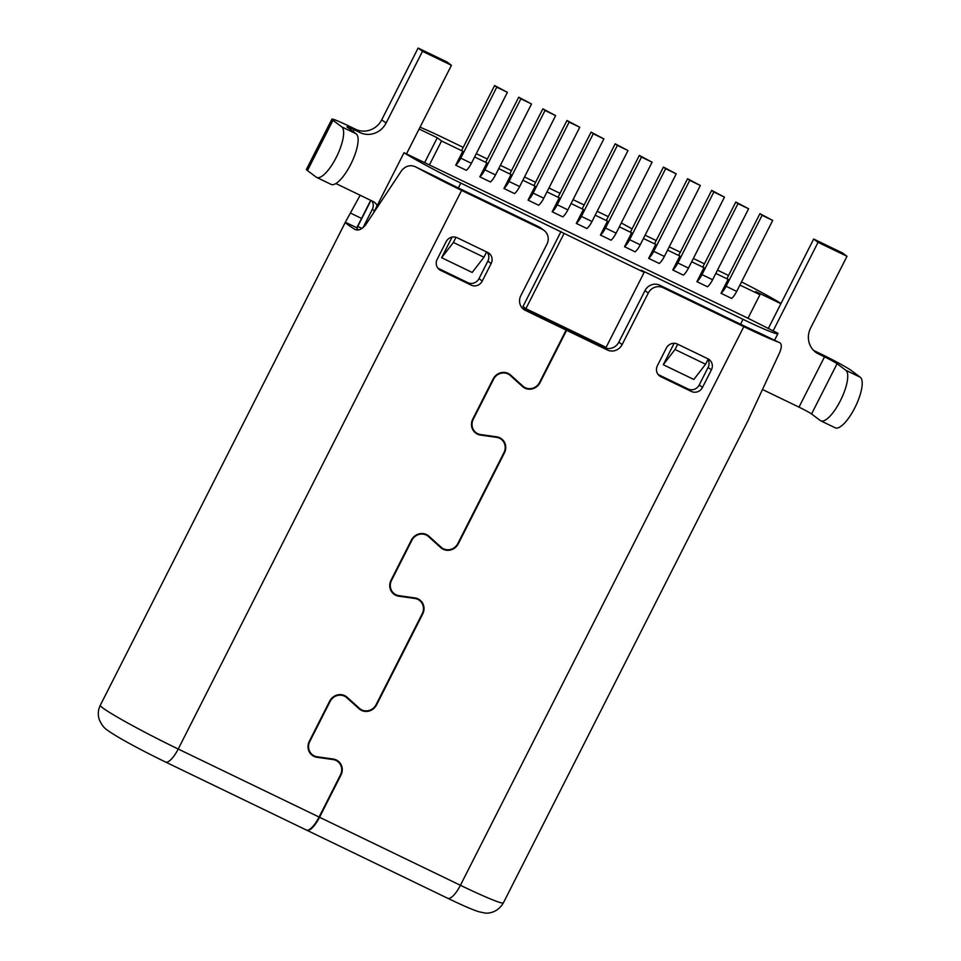 <?xml version="1.0" encoding="UTF-8"?>
<svg xmlns="http://www.w3.org/2000/svg" width="961" height="961" viewBox="0 0 961 961"><rect width="100%" height="100%" fill="white"/><g stroke="black" fill="none" stroke-linecap="round" stroke-linejoin="round"><path stroke-width="1.44" d="M773.1 330.932L818.051 242.328L847.001 256.299L810.603 328.037A19.941 18.884 126.9 0 0 815.673 352.231A19.941 18.884 126.9 0 0 818.628 354.02L824.502 356.867A11.292 0.661 -153.1 0 1 837.067 363.702L845.8 370.249A28.241 8.949 -64.2 0 1 840.334 400.845A28.241 8.949 -64.2 0 1 820.766 420.822A28.241 8.949 -64.2 0 1 820.298 420.534L811.552 413.987A11.292 0.661 26.9 0 0 798.999 407.14L762.553 389.541M422.492 51.329L418.119 48.05L381.721 119.801A19.941 18.884 126.9 0 1 355.69 129.327L349.804 126.48A28.241 1.658 26.9 0 0 331.905 119.164A28.241 1.658 26.9 0 0 332.974 120.293L307.46 170.577L316.193 177.124A28.241 8.949 -64.2 0 0 316.674 177.413A28.241 8.949 -64.2 0 0 336.23 157.448A28.241 8.949 -64.2 0 0 341.708 126.852L356.183 133.831L347.438 127.284A11.292 0.661 -153.1 0 1 347.017 126.828A11.292 0.661 -153.1 0 1 354.177 129.759L360.051 132.594A19.941 18.884 126.9 0 0 386.094 123.068L422.492 51.329L451.442 65.3L406.479 153.916M377.096 205.738A8.469 8.024 126.9 0 0 373.288 201.582L335.918 183.539M768.259 328.59L813.679 239.049L818.051 242.328M813.679 239.049L842.629 253.019L847.001 256.299M813.619 350.417A19.941 18.884 126.9 0 0 814.255 350.753L820.141 353.588A28.241 1.658 26.9 0 1 851.542 370.694L860.275 377.241A28.241 8.949 115.8 0 1 854.809 407.836A28.241 8.949 115.8 0 1 835.241 427.813L820.766 420.822M363.018 227.709A8.469 8.024 -53.1 0 1 363.15 227.445L372.327 209.342A8.469 8.024 126.9 0 0 371.931 200.933M307.46 170.577A28.241 1.658 -153.1 0 1 306.391 169.448L331.905 119.164M332.974 120.293L341.708 126.852M418.119 48.05L447.069 62.021L451.442 65.3M356.183 133.831A28.241 8.949 115.8 0 1 350.705 164.427A28.241 8.949 115.8 0 1 331.149 184.404L316.674 177.413M644.987 290.606A11.292 10.691 -53.1 0 1 659.739 285.201L663.018 287.663A11.292 10.691 126.9 0 0 648.267 293.057L644.987 290.606L618.848 342.14A11.292 10.691 -53.1 0 1 604.097 347.534L563.338 327.857L566.606 330.308L540.058 382.634A11.58 10.955 -53.1 0 1 523.228 387.127A11.58 10.955 -53.1 0 1 522.496 386.526L510.303 375.511A11.015 10.427 126.9 0 0 493.594 379.211L473.256 419.296A11.015 10.427 126.9 0 0 480.656 434.552L496.669 436.811A11.58 10.955 -53.1 0 1 499.792 437.748A11.58 10.955 -53.1 0 1 501.51 438.793A11.58 10.955 -53.1 0 1 504.453 452.835L458.325 543.746A11.58 10.955 -53.1 0 1 441.495 548.238A11.58 10.955 -53.1 0 1 440.763 547.638L428.57 536.622A11.015 10.427 126.9 0 0 411.861 540.322L391.523 580.408A11.015 10.427 126.9 0 0 398.923 595.652L414.936 597.922A11.58 10.955 -53.1 0 1 418.059 598.859A11.58 10.955 -53.1 0 1 419.765 599.904A11.58 10.955 -53.1 0 1 422.72 613.947L376.592 704.857A11.58 10.955 -53.1 0 1 359.762 709.35A11.58 10.955 -53.1 0 1 359.03 708.75L346.825 697.734A11.015 10.427 126.9 0 0 330.128 701.434L309.778 741.52A11.015 10.427 126.9 0 0 317.19 756.763L333.191 759.034A11.58 10.955 -53.1 0 1 336.314 759.971A11.58 10.955 -53.1 0 1 338.032 761.016A11.58 10.955 -53.1 0 1 340.975 775.059L319.557 817.27L460.415 885.285A67.775 3.976 26.9 0 0 503.384 902.847C497.594 912.782 488.152 913.695 484.5 912.95L478.986 911.785C472.764 909.839 462.337 905.334 447.706 898.271A18.355 5.814 -64.2 0 0 460.415 885.285L743.814 326.668A67.775 3.976 26.9 0 0 778.698 342.248L759.827 333.143L778.698 342.248C781.858 343.197 782.158 346.705 779.575 352.771L748.535 419.452M522.183 307.988L562.858 327.617L566.125 330.079L539.577 382.406A11.015 10.427 -53.1 0 1 522.868 386.106L510.675 375.09A11.58 10.955 126.9 0 0 509.943 374.49A11.58 10.955 126.9 0 0 508.237 373.445A11.58 10.955 126.9 0 0 493.113 378.982L472.776 419.068A11.58 10.955 126.9 0 0 475.719 433.111A11.58 10.955 126.9 0 0 480.56 435.093L496.561 437.351A11.015 10.427 -53.1 0 1 503.972 452.595L457.844 543.518A11.015 10.427 -53.1 0 1 441.135 547.217L428.942 536.202A11.58 10.955 126.9 0 0 428.21 535.601A11.58 10.955 126.9 0 0 426.492 534.556A11.58 10.955 126.9 0 0 411.38 540.094L391.043 580.18A11.58 10.955 126.9 0 0 393.986 594.222A11.58 10.955 126.9 0 0 398.815 596.204L414.828 598.463A11.015 10.427 -53.1 0 1 422.227 613.707L376.111 704.629A11.015 10.427 -53.1 0 1 359.402 708.329L347.209 697.314A11.58 10.955 126.9 0 0 346.477 696.713A11.58 10.955 126.9 0 0 344.759 695.668A11.58 10.955 126.9 0 0 329.635 701.194L309.298 741.291A11.58 10.955 126.9 0 0 312.241 755.334A11.58 10.955 126.9 0 0 317.082 757.316L333.095 759.574A11.015 10.427 -53.1 0 1 340.494 774.818L319.076 817.042A18.355 5.814 -64.2 0 1 306.367 830.028L165.508 762.013A18.355 5.814 -64.2 0 0 178.217 749.027L319.076 817.042M436.15 176.848L416.461 167.322L436.15 176.848A55.065 3.231 26.9 0 0 458.349 187.96L539.145 226.976A11.292 10.691 -53.1 0 1 540.815 227.985L544.094 230.448A11.292 10.691 126.9 0 0 542.424 229.427L539.145 226.976M355.246 229.571L354.885 229.379C358.321 231.012 361.973 229.415 365.829 224.562L401.77 170.349C406.371 165.256 411.548 164.379 417.278 167.743A67.775 3.976 26.9 0 0 461.616 190.41L542.424 229.427M659.739 285.201L740.547 324.217A55.065 3.231 26.9 0 0 759.827 333.143M663.018 287.663L743.814 326.668M666.321 348.11L657.408 365.66A8.469 8.024 126.9 0 0 660.82 376.7L691.427 391.475A8.469 8.024 126.9 0 0 702.491 387.427L711.392 369.877A8.469 8.024 126.9 0 0 707.981 358.837L677.385 344.062A8.469 8.024 126.9 0 0 666.321 348.11M566.606 330.308L607.376 349.996A11.292 10.691 126.9 0 0 622.127 344.591L648.267 293.057M708.005 359.462A8.469 8.024 -53.1 0 1 708.113 367.414L699.212 384.977A8.469 8.024 -53.1 0 1 688.148 389.025L658.129 374.526M337.119 761.04A11.58 10.955 126.9 0 0 336.278 759.947M418.864 599.928A11.58 10.955 126.9 0 0 418.011 598.835M439.79 546.749A11.58 10.955 126.9 0 0 441.267 547.362M521.523 385.637A11.58 10.955 126.9 0 0 523 386.25M544.094 230.448A11.292 10.691 126.9 0 1 546.965 244.142L520.826 295.676A11.292 10.691 126.9 0 0 523.697 309.382A11.292 10.691 126.9 0 0 525.367 310.391L566.125 330.079M306.607 830.124A18.355 5.814 -64.2 0 0 306.847 830.256A18.355 5.814 -64.2 0 0 319.557 817.27M446.072 241.764L437.171 259.314A8.469 8.024 126.9 0 0 440.582 270.353L471.19 285.129A8.469 8.024 126.9 0 0 482.254 281.08L491.155 263.53A8.469 8.024 126.9 0 0 487.744 252.491L457.136 237.715A8.469 8.024 126.9 0 0 446.072 241.764M356.795 227.769L345.419 222.279A67.775 3.976 26.9 0 0 354.885 229.379L355.63 229.739M360.171 195.251L345.648 221.679L100.304 705.266A67.775 3.976 26.9 0 0 102.851 707.981A67.775 3.976 26.9 0 0 178.217 749.027L461.616 190.41M487.155 252.214A8.469 8.024 -53.1 0 1 487.876 261.08L478.974 278.63A8.469 8.024 -53.1 0 1 467.911 282.678L437.892 268.179M517.006 381.301L519.601 383.643A11.015 10.427 126.9 0 0 520.297 384.22L523.565 386.67M475.491 432.222A11.58 10.955 -53.1 0 1 474.205 431.717M435.273 542.412L437.856 544.755A11.015 10.427 126.9 0 0 438.552 545.331L441.832 547.782M312.013 754.445A11.58 10.955 -53.1 0 1 310.727 753.941M356.807 227.781A55.065 3.231 26.9 0 0 356.771 227.817A55.065 3.231 26.9 0 0 358.657 229.883M621.299 222.928L632.074 228.898M645.107 235.193L656.195 240.55M669.228 246.845L680.304 252.19M693.349 258.485L704.425 263.843M717.459 270.137L726.552 274.522A55.065 3.231 -153.1 0 1 728.546 275.495M420.041 127.2A55.065 3.231 26.9 0 1 444.354 138.264L463.238 147.381M476.272 153.676L487.359 159.021M500.393 165.316L511.468 170.674M524.514 176.968L535.589 182.314M561.044 231.481L523 306.475L525.907 308.661L606.103 347.377L644.158 272.383L460.824 183.083A55.065 3.231 26.9 0 1 404.004 152.715L747.994 318.247L759.935 294.715L739.922 285.057M644.158 272.383L641.239 270.197L743.021 319.34A55.065 3.231 26.9 0 0 777.929 333.611A55.065 3.231 26.9 0 0 777.845 333.227L747.994 318.247M452.078 237.127L441.628 257.704L472.199 272.456L483.948 257.224L486.614 251.95M674.142 343.293L663.27 364.724L693.83 379.475L705.59 364.243L708.257 358.982M728.102 279.351L721.026 293.297A11.292 3.58 -64.2 0 0 726.096 286.27L736.703 291.387L772.704 220.429L759.911 213.666L727.009 278.534L728.102 279.351L715.801 273.404M759.935 294.715L755.634 291.495L780.885 303.688M741.508 281.921A55.065 3.231 -153.1 0 1 781.017 303.436M548.947 187.984L560.035 193.341M573.068 199.636L584.144 204.981M597.177 211.276L608.265 216.633M419.116 129.002L437.267 137.771L441.555 140.991L429.615 164.523M462.782 151.237L455.706 165.184A11.292 3.58 -64.2 0 0 460.775 158.157L471.395 163.286L507.396 92.316L494.603 85.553L461.688 150.421L462.782 151.237L441.555 140.991M486.903 162.889L479.827 176.836A11.292 3.58 -64.2 0 0 484.897 169.809L495.516 174.926L531.517 103.968L518.712 97.205L485.81 162.061L486.903 162.889L474.602 156.943M511.024 174.53L503.948 188.476A11.292 3.58 -64.2 0 0 509.018 181.449L519.637 186.578L555.638 115.608L542.833 108.845L509.931 173.713L511.024 174.53L498.723 168.595M535.145 186.182L528.069 200.128A11.292 3.58 -64.2 0 0 533.139 193.101L543.758 198.218L579.759 127.26L566.954 120.497L534.052 185.353L535.145 186.182L522.844 180.236M559.266 197.822L552.179 211.768A11.292 3.58 -64.2 0 0 557.26 204.741L567.867 209.87L603.868 138.901L591.075 132.137L558.173 197.005L559.266 197.822L546.965 191.888M583.387 209.474L576.3 223.42A11.292 3.58 -64.2 0 0 581.381 216.393L591.988 221.511L627.989 150.553L615.196 143.79L582.294 208.645L583.387 209.474L571.086 203.528M607.496 221.114L600.421 235.061A11.292 3.58 -64.2 0 0 605.502 228.033L616.109 233.163L652.111 162.193L639.317 155.43L606.403 220.297L607.496 221.114L595.207 215.18M631.617 232.766L624.542 246.713A11.292 3.58 -64.2 0 0 629.623 239.685L640.23 244.803L676.232 173.845L663.438 167.082L630.524 231.937L631.617 232.766L619.328 226.82M655.738 244.406L648.663 258.365A11.292 3.58 -64.2 0 0 653.732 251.326L664.351 256.455L700.353 185.485L687.559 178.722L654.645 243.589L655.738 244.406L643.45 238.472M679.859 256.058L672.784 270.005A11.292 3.58 -64.2 0 0 677.853 262.978L688.472 268.095L724.474 197.137L711.669 190.374L678.766 255.23L679.859 256.058L667.559 250.112M703.981 267.699L696.905 281.657A11.292 3.58 -64.2 0 0 701.974 274.618L712.594 279.747L748.595 208.777L735.79 202.014L702.887 266.882L703.981 267.699L691.68 261.764M361.961 228.478L357.744 226.448L370.934 200.453M357.744 226.448L356.855 228.213M404.004 152.715L373.685 212.465M437.267 137.771L424.63 162.673M502.267 372.472L501.966 373.072M472.992 430.06L473.977 430.54M482.951 434.865L484.596 435.669M505.03 445.532L505.63 445.82M420.534 533.583L420.233 534.184M417.567 598.955L418.467 599.4M421.35 601.37L419.717 600.577M413.915 597.778L414.828 598.463M696.905 281.657L707.512 286.774A11.292 3.58 115.8 0 0 712.594 279.747M672.784 270.005L683.391 275.134A11.292 3.58 115.8 0 0 688.472 268.095M648.663 258.365L659.27 263.482A11.292 3.58 115.8 0 0 664.351 256.455M624.542 246.713L635.161 251.842A11.292 3.58 115.8 0 0 640.23 244.803M600.421 235.061L611.04 240.19A11.292 3.58 115.8 0 0 616.109 233.163M576.3 223.42L586.919 228.55A11.292 3.58 115.8 0 0 591.988 221.511M552.179 211.768L562.798 216.898A11.292 3.58 115.8 0 0 567.867 209.87M528.069 200.128L538.677 205.258A11.292 3.58 115.8 0 0 543.758 198.218M503.948 188.476L514.555 193.605A11.292 3.58 115.8 0 0 519.637 186.578M479.827 176.836L490.434 181.965A11.292 3.58 115.8 0 0 495.516 174.926M455.706 165.184L466.313 170.313A11.292 3.58 115.8 0 0 471.395 163.286M721.026 293.297L731.633 298.427A11.292 3.58 115.8 0 0 736.703 291.387M563.963 233.655L525.907 308.661M441.628 257.704L453.388 242.46L483.948 257.224M456.019 237.283L453.388 242.46M663.27 364.724L675.018 349.492L705.59 364.243M677.697 344.218L675.018 349.492M494.603 85.553L496.777 87.199L460.775 158.157M507.396 92.316L496.777 87.199M518.712 97.205L520.898 98.839L484.897 169.809M531.517 103.968L520.898 98.839M542.833 108.845L545.019 110.491L509.018 181.449M555.638 115.608L545.019 110.491M566.954 120.497L569.14 122.131L533.139 193.101M579.759 127.26L569.14 122.131M591.075 132.137L593.261 133.783L557.26 204.741M603.868 138.901L593.261 133.783M615.196 143.79L617.382 145.423L581.381 216.393M627.989 150.553L617.382 145.423M639.317 155.43L641.504 157.075L605.502 228.033M652.111 162.193L641.504 157.075M663.438 167.082L665.625 168.716L629.623 239.685M676.232 173.845L665.625 168.716M687.559 178.722L689.734 180.368L653.732 251.326M700.353 185.485L689.734 180.368M711.669 190.374L713.855 192.008L677.853 262.978M724.474 197.137L713.855 192.008M735.79 202.014L737.976 203.66L701.974 274.618M748.595 208.777L737.976 203.66M759.911 213.666L762.097 215.3L726.096 286.27M772.704 220.429L762.097 215.3M798.999 407.14L824.502 356.867M354.177 129.759L353.228 131.621M814.255 350.753L818.628 354.02M845.8 370.249L860.275 377.241M372.327 209.342L374.466 210.939M355.69 129.327L360.051 132.594M381.721 119.801L386.094 123.068M837.067 363.702L811.552 413.987M522.243 308.061L525.367 310.391M618.848 342.14L622.127 344.591M604.097 347.534L607.376 349.996M487.876 261.08L491.155 263.53M478.974 278.63L482.254 281.08M467.911 282.678L471.19 285.129M438.24 268.599L440.582 270.353M708.113 367.414L711.392 369.877M699.212 384.977L702.491 387.427M688.148 389.025L691.427 391.475M658.477 374.946L660.82 376.7M519.601 383.643L522.868 386.106M509.162 373.949L510.675 375.09M479.515 434.324L480.56 435.093M495.636 436.654L496.561 437.351M437.856 544.755L441.135 547.217M427.429 535.061L428.942 536.202M397.782 595.436L398.815 596.204M356.123 705.867L359.402 708.329M345.684 696.172L347.209 697.314M316.049 756.547L317.082 757.316M332.17 758.878L333.095 759.574M350.597 213.138L361.54 218.423M458.349 187.96L460.824 183.083M740.547 324.217L743.021 319.34M343.425 695.139L346.128 697.157M425.17 534.028L427.873 536.046M506.903 372.916L509.606 374.934M334.993 759.442L337.695 761.472M416.726 598.331L419.428 600.361M498.459 437.219L501.161 439.249M100.304 705.266C98.022 709.927 97.686 714.756 99.307 719.729C101.614 724.87 104.353 728.378 107.524 730.24C116.954 737.231 142.168 750.673 165.508 762.013M306.847 830.256L447.706 898.271M748.727 419.26L503.384 902.847M356.819 706.443L360.099 708.894M473.353 430.624L476.055 432.654M391.62 591.736L394.322 593.766M309.874 752.847L312.589 754.878M356.771 227.817L370.718 200.344M774.566 340.23L777.929 333.611"/></g></svg>
